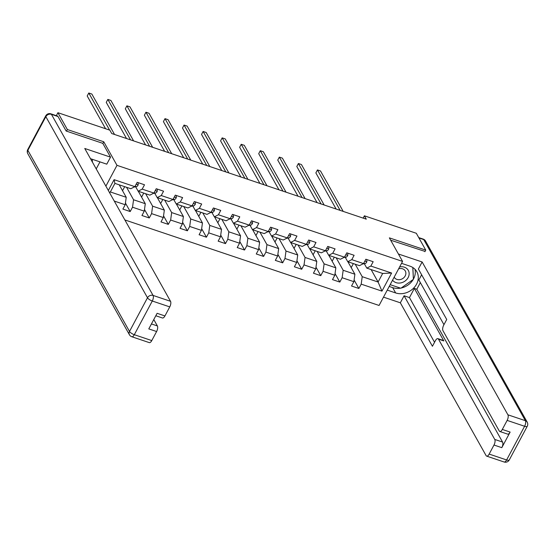 <?xml version="1.0" encoding="UTF-8"?>
<svg xmlns="http://www.w3.org/2000/svg" width="555" height="555" viewBox="0 0 555 555"><rect width="100%" height="100%" fill="white"/><g stroke="black" fill="none" stroke-linecap="round" stroke-linejoin="round"><path stroke-width="0.83" d="M124.868 219.94L379.065 305.458L402.576 261.419L116.987 165.341L105.894 186.126M371.108 269.57L378.101 282.03L382.679 273.462L366.8 268.12L370.851 266.053L373.175 261.71L365.842 259.24L363.525 263.583L351.794 259.643L354.118 255.293L346.785 252.83L344.468 257.173L332.743 253.233L335.06 248.883L327.734 246.42L325.41 250.763L313.686 246.822L316.003 242.473L308.677 240.01L306.36 244.353L294.629 240.405L296.953 236.062L289.62 233.6L287.303 237.942L275.578 233.995L277.895 229.652L270.569 227.189L268.245 231.532L256.521 227.585L258.838 223.242L251.512 220.779L249.195 225.122L237.464 221.174L239.788 216.832L232.455 214.369L230.138 218.712L218.413 214.764L220.73 210.421L213.398 207.958L211.08 212.301L199.356 208.354L201.673 204.011L194.347 201.548L192.023 205.891L180.299 201.944L182.616 197.601L175.29 195.138L172.973 199.481L161.241 195.533L163.565 191.191L156.232 188.721L153.915 193.071L142.191 189.123L144.508 184.78L137.182 182.311L134.858 186.66L114.094 179.674L108.329 190.469M370.851 266.053L391.615 273.039L381.958 291.125L361.194 284.139L358.87 288.489L354.097 279.977M114.281 201.076L125.201 204.746L122.884 209.089L130.21 211.559L132.527 207.216L144.258 211.157L141.934 215.506L149.267 217.969L151.584 213.626L163.309 217.567L160.992 221.917L168.318 224.38L170.642 220.037L182.366 223.977L180.049 228.327L187.375 230.79L189.692 226.447L201.423 230.394L199.099 234.737L206.432 237.2L208.749 232.857L220.474 236.805L218.157 241.148L225.483 243.61L227.807 239.267L239.531 243.215L237.214 247.558L244.54 250.021L246.864 245.678L258.588 249.625L256.264 253.968L263.597 256.431L265.914 252.088L277.646 256.035L275.322 260.378L282.655 262.841L284.972 258.498L296.696 262.446L294.379 266.788L301.705 269.251L304.029 264.908L315.753 268.856L313.436 273.199L320.762 275.668L323.079 271.319L334.811 275.266L332.487 279.609L339.82 282.079L342.137 277.729L353.861 281.676L351.544 286.019L358.87 288.489M102.855 143.474L103.764 141.782L67.363 129.53L57.914 112.7L109.834 130.168L111.721 133.533L366.279 219.169L364.392 215.805L363.157 218.122M363.525 263.583L359.467 265.651L347.742 261.71L345.272 257.305M347.902 261.759L354.895 274.225L343.17 270.278L336.17 257.818M347.742 261.71L351.794 259.643M353.861 281.676L354.895 274.225M342.137 277.729L343.17 270.278M344.468 257.173L340.416 259.24L328.685 255.3L326.215 250.895M328.844 255.349L335.837 267.815L324.113 263.868L317.12 251.408M328.685 255.3L332.743 253.233M334.811 275.266L335.837 267.815M323.079 271.319L324.113 263.868M325.41 250.763L321.359 252.83L309.635 248.89L307.165 244.484M309.787 248.938L316.787 261.398L305.056 257.458L298.063 244.998M309.635 248.89L313.686 246.822M315.753 268.856L316.787 261.398M304.029 264.908L305.056 257.458M306.36 244.353L302.302 246.42L290.577 242.479L288.107 238.074M290.737 242.528L297.73 254.988L286.005 251.047L279.005 238.581M290.577 242.479L294.629 240.405M296.696 262.446L297.73 254.988M284.972 258.498L286.005 251.047M287.303 237.942L283.251 240.01L271.52 236.062L269.05 231.664M271.679 236.118L278.672 248.578L266.948 244.637L259.955 232.17M271.52 236.062L275.578 233.995M277.646 256.035L278.672 248.578M265.914 252.088L266.948 244.637M268.245 231.532L264.194 233.6L252.47 229.652L250 225.254M252.622 229.708L259.615 242.167L247.891 238.227L240.898 225.76M252.47 229.652L256.521 227.585M258.588 249.625L259.615 242.167M246.864 245.678L247.891 238.227M249.195 225.122L245.137 227.189L233.412 223.242L230.942 218.843M233.565 223.297L240.565 235.757L228.833 231.817L221.84 219.35M233.412 223.242L237.464 221.174M239.531 243.215L240.565 235.757M227.807 239.267L228.833 231.817M230.138 218.712L226.086 220.779L214.355 216.832L211.885 212.433M214.514 216.887L221.507 229.347L209.783 225.406L202.79 212.94M214.355 216.832L218.413 214.764M220.474 236.805L221.507 229.347M208.749 232.857L209.783 225.406M211.08 212.301L207.029 214.369L195.304 210.421L192.828 206.023M195.457 210.477L202.45 222.937L190.726 218.989L183.733 206.529M195.304 210.421L199.356 208.354M201.423 230.394L202.45 222.937M189.692 226.447L190.726 218.989M192.023 205.891L187.972 207.958L176.247 204.011L173.777 199.613M176.4 204.067L183.4 216.526L171.668 212.579L164.675 200.119M176.247 204.011L180.299 201.944M182.366 223.977L183.4 216.526M170.642 220.037L171.668 212.579M172.973 199.481L168.914 201.548L157.19 197.601L154.72 193.202M157.349 197.656L164.342 210.116L152.618 206.169L145.618 193.709M157.19 197.601L161.241 195.533M163.309 217.567L164.342 210.116M151.584 213.626L152.618 206.169M153.915 193.071L149.864 195.138L138.133 191.191L135.663 186.792M138.292 191.246L145.285 203.706L133.561 199.758L126.568 187.299M138.133 191.191L142.191 189.123M144.258 211.157L145.285 203.706M132.527 207.216L133.561 199.758M134.858 186.66L130.807 188.728L114.927 183.386L114.094 179.674M119.235 184.836L126.228 197.296L110.348 191.954L109.585 192.71M125.201 204.746L126.228 197.296M67.363 129.53L66.51 131.14M57.914 112.7L56.333 115.669M424.894 251.706L425.747 250.104L416.305 233.273L364.392 215.805M425.747 250.104L389.353 237.859L402.576 261.419M103.764 141.782L116.987 165.341M114.927 183.386L110.348 191.954M366.8 268.12L364.33 263.715M355.228 264.229L362.221 276.688L378.101 282.03L381.958 291.125M382.679 273.462L391.615 273.039M361.194 284.139L362.221 276.688M122.537 190.712L124.695 186.667M130.21 211.559L125.437 203.054M141.594 197.122L143.752 193.078M149.267 217.969L144.487 209.464M160.645 203.532L162.809 199.488M168.318 224.38L163.545 215.874M179.702 209.943L181.86 205.905M187.375 230.79L182.602 222.284M198.759 216.353L200.917 212.315M206.432 237.2L201.659 228.695M217.817 222.77L219.974 218.725M225.483 243.61L220.71 235.105M236.867 229.18L239.025 225.136M244.54 250.021L239.767 241.515M255.924 235.591L258.082 231.546M263.597 256.431L258.824 247.925M274.982 242.001L277.139 237.956M282.655 262.841L277.875 254.336M294.032 248.411L296.197 244.367M301.705 269.251L296.932 260.746M313.089 254.821L315.247 250.777M320.762 275.668L315.989 267.156M332.147 261.232L334.304 257.187M339.82 282.079L335.047 273.566M351.204 267.642L353.362 263.597M138.202 182.657L138.167 184.926A3.781 1.63 108.6 0 1 136.336 186.695L134.22 186.986M109.599 130.092L88.786 93.004L91.839 94.031L114.545 134.483M105.582 128.739L87.197 95.98L88.786 93.004M92.269 159.285L92.407 162.109M392.565 280.164A9.282 7.805 150.7 0 0 392.656 280.275A9.282 7.805 150.7 0 0 405.011 281.087A9.282 7.805 150.7 0 0 407.745 269.543A9.282 7.805 150.7 0 0 399.649 266.899M394.175 277.153A6.355 5.342 150.7 0 0 394.21 277.223A6.355 5.342 150.7 0 0 394.584 277.784A6.355 5.342 150.7 0 0 402.715 278.568A6.355 5.342 150.7 0 0 405.296 271A6.355 5.342 150.7 0 0 404.921 270.438A6.355 5.342 150.7 0 0 398.629 268.814M412.809 267.51L413.385 279.345L400.849 288.253L390.165 284.659M90.486 158.688L106.782 164.169L110.528 157.148L84.755 148.476L170.531 301.303A4.28 1.845 108.6 0 1 169.761 306.894L164.932 315.941A4.28 1.845 108.6 0 1 162.435 317.98L155.809 315.753M96.216 168.893L99.969 161.873M58.018 116.543L51.421 114.323A4.28 1.845 -71.4 0 0 50.88 113.831L57.477 116.05A4.28 1.845 108.6 0 1 58.018 116.543L66.142 131.015L102.786 143.343L110.528 157.148M151.439 323.94L157.377 325.938A4.28 1.845 108.6 0 1 156.607 331.529L151.779 340.576A4.28 1.845 108.6 0 1 149.274 342.615L131.812 336.739A4.28 1.845 -71.4 0 0 134.31 334.7L151.779 340.576M164.932 315.941L157.114 313.311L148.789 328.9L156.607 331.529M157.377 325.938L153.784 319.541M401.549 263.334L409.958 266.164A16.06 13.514 150.7 0 1 416.812 271.693A16.06 13.514 150.7 0 1 413.544 288.212A16.06 13.514 150.7 0 1 395.66 292.943L387.251 290.112M383.505 297.14L400.335 302.801L404.089 295.78L432.428 346.271L435.411 340.68A4.28 1.845 -71.4 0 1 437.916 338.64A4.28 1.845 -71.4 0 1 438.45 339.126L494.755 439.442L502.573 442.071A4.28 1.845 108.6 0 1 501.803 447.663L510.128 432.074A4.28 1.845 108.6 0 1 507.624 434.114L499.805 431.485A4.28 1.845 -71.4 0 0 502.31 429.445L507.138 420.399A4.28 1.845 -71.4 0 0 507.908 414.807L525.377 420.683L423.729 239.58L418.935 237.963M420.343 282.606L416.798 289.245L414.356 288.42L409.458 297.584L404.089 295.78M421.633 274.787L418.865 279.97L443.958 324.675M499.805 431.485A4.28 1.845 -71.4 0 1 499.271 430.992L442.966 330.676A4.28 1.845 -71.4 0 1 443.736 325.084L446.726 319.493L418.387 269.002L422.133 261.974L507.908 414.807M398.407 253.996L422.133 261.974M400.335 302.801L486.111 455.627A4.28 1.845 -71.4 0 0 486.652 456.12A4.28 1.845 -71.4 0 0 489.156 454.08L493.985 445.034A4.28 1.845 -71.4 0 0 494.755 439.442M425.04 251.436L390.664 240.19M414.356 288.42L443.827 340.936L438.45 339.126M416.798 289.245L502.573 442.071M409.458 297.584L434.551 342.289M437.916 338.64L443.285 340.444A4.28 1.845 108.6 0 1 443.827 340.936M389.208 286.456L392.669 287.622A16.06 13.514 150.7 0 0 400.509 288.142M401.203 288.003A16.06 13.514 150.7 0 0 413.225 279.456M413.378 279.193A16.06 13.514 150.7 0 0 414.96 269.237M413.364 278.86L412.885 267.559M157.259 189.068L157.218 191.336A3.781 1.63 108.6 0 1 155.393 193.105L153.27 193.397M130.55 139.867L107.843 99.414L110.896 100.441L133.602 140.894M126.526 138.514L106.255 102.391L107.843 99.414M176.317 195.478L176.275 197.746A3.781 1.63 108.6 0 1 174.443 199.523L172.327 199.807M149.6 146.277L126.901 105.825L129.953 106.851L152.653 147.304M145.583 144.924L125.312 108.801L126.901 105.825M195.374 201.888L195.332 204.157A3.781 1.63 108.6 0 1 193.501 205.933L191.385 206.217M168.658 152.687L145.951 112.235L149.011 113.262L171.71 153.714M164.641 151.335L144.362 115.211L145.951 112.235M214.424 208.298L214.383 210.567A3.781 1.63 108.6 0 1 212.558 212.343L210.442 212.627M187.715 159.098L165.008 118.645L168.061 119.672L190.767 160.124M183.698 157.745L163.42 121.621L165.008 118.645M233.482 214.709L233.44 216.977A3.781 1.63 108.6 0 1 231.615 218.753L229.493 219.038M206.765 165.508L184.066 125.055L187.118 126.082L209.825 166.535M202.748 164.155L182.477 128.032L184.066 125.055M252.539 221.119L252.497 223.387A3.781 1.63 108.6 0 1 250.666 225.163L248.55 225.448M225.823 171.918L203.123 131.466L206.176 132.499L228.875 172.945M221.806 170.565L201.534 134.442L203.123 131.466M271.589 227.536L271.555 229.798A3.781 1.63 108.6 0 1 269.723 231.574L267.607 231.858M244.88 178.328L222.173 137.876L225.226 138.91L247.932 179.355M240.863 176.976L220.585 140.852L222.173 137.876M290.647 233.946L290.605 236.208A3.781 1.63 108.6 0 1 288.78 237.984L286.657 238.268M263.937 184.739L241.231 144.293L244.283 145.32L266.99 185.765M259.913 183.386L239.642 147.262L241.231 144.293M309.704 240.357L309.662 242.625A3.781 1.63 108.6 0 1 307.831 244.394L305.715 244.679M282.988 191.149L260.288 150.703L263.341 151.73L286.04 192.176M278.971 189.803L258.699 153.679L260.288 150.703M328.761 246.767L328.72 249.035A3.781 1.63 108.6 0 1 326.888 250.804L324.772 251.089M302.045 197.559L279.338 157.114L282.398 158.14L305.097 198.586M298.028 196.213L277.75 160.09L279.338 157.114M347.812 253.177L347.77 255.446A3.781 1.63 108.6 0 1 345.945 257.215L343.829 257.499M321.102 203.969L298.396 163.524L301.448 164.551L324.155 205.003M317.085 202.624L296.807 166.5L298.396 163.524M366.869 259.587L366.827 261.856A3.781 1.63 108.6 0 1 365.003 263.625L362.88 263.916M340.153 210.387L317.453 169.934L320.506 170.961L343.212 211.413M336.136 209.034L315.864 172.91L317.453 169.934M138.167 184.857L136.176 184.191M136.336 186.695L135.066 186.272M50.88 113.831A4.28 4.28 0 0 0 45.732 115.877A4.28 1.401 -151.9 0 0 45.85 116.661A4.28 3.601 -29.3 0 1 51.421 114.323L153.069 295.426A4.28 3.601 -29.3 0 0 147.498 297.764L45.85 116.661L27.861 150.343L129.509 331.446L147.498 297.764A4.28 1.401 28.1 0 0 152.292 301.018L134.31 334.7A4.28 1.401 -151.9 0 1 129.509 331.446A4.28 3.601 -29.3 0 0 129.44 334.776A4.28 4.28 0 0 0 131.812 336.739M169.761 306.894L152.292 301.018A4.28 1.845 -71.4 0 0 153.069 295.426L170.531 301.303M27.792 153.673A4.28 3.601 -29.3 0 1 27.861 150.343A4.28 1.401 28.1 0 1 27.75 149.559A4.28 4.28 0 0 0 27.792 153.673L129.44 334.776M502.31 429.445L510.128 432.074M501.803 447.663L493.985 445.034M489.156 454.08L506.618 459.956L524.607 426.275L507.138 420.399M392.669 287.622L395.66 292.943M506.618 459.956A4.28 1.845 108.6 0 1 504.12 461.996A4.28 4.28 0 0 0 509.268 459.956A4.28 1.401 -151.9 0 1 506.618 459.956M524.607 426.275A4.28 1.401 28.1 0 0 527.25 426.268A4.28 4.28 0 0 0 527.208 422.154A4.28 3.601 -29.3 0 0 525.377 420.683A4.28 1.845 108.6 0 1 524.607 426.275M418.727 237.582L423.188 239.087A4.28 1.845 108.6 0 1 423.729 239.58A4.28 3.601 -29.3 0 1 425.56 241.05L527.208 422.154M157.218 191.267L155.233 190.601M155.393 193.105L154.123 192.682M176.275 197.677L174.291 197.011M174.443 199.523L173.174 199.092M195.332 204.087L193.341 203.421M193.501 205.933L192.231 205.503M214.39 210.498L212.399 209.832M212.558 212.343L211.288 211.913M233.44 216.908L231.456 216.242M231.615 218.753L230.346 218.323M252.497 223.318L250.513 222.652M250.666 225.163L249.396 224.733M271.555 229.728L269.563 229.062M269.723 231.574L268.453 231.144M290.605 236.139L288.621 235.473M288.78 237.984L287.511 237.554M309.662 242.549L307.678 241.883M307.831 244.394L306.561 243.964M328.72 248.966L326.728 248.293M326.888 250.804L325.618 250.374M347.777 255.376L345.786 254.703M345.945 257.215L344.676 256.792M366.827 261.787L364.843 261.114M365.003 263.625L363.733 263.202M45.732 115.877L27.75 149.559M486.652 456.12L504.12 461.996M509.268 459.956L527.25 426.268M425.56 241.05A4.28 4.28 0 0 0 423.188 239.087"/></g></svg>
